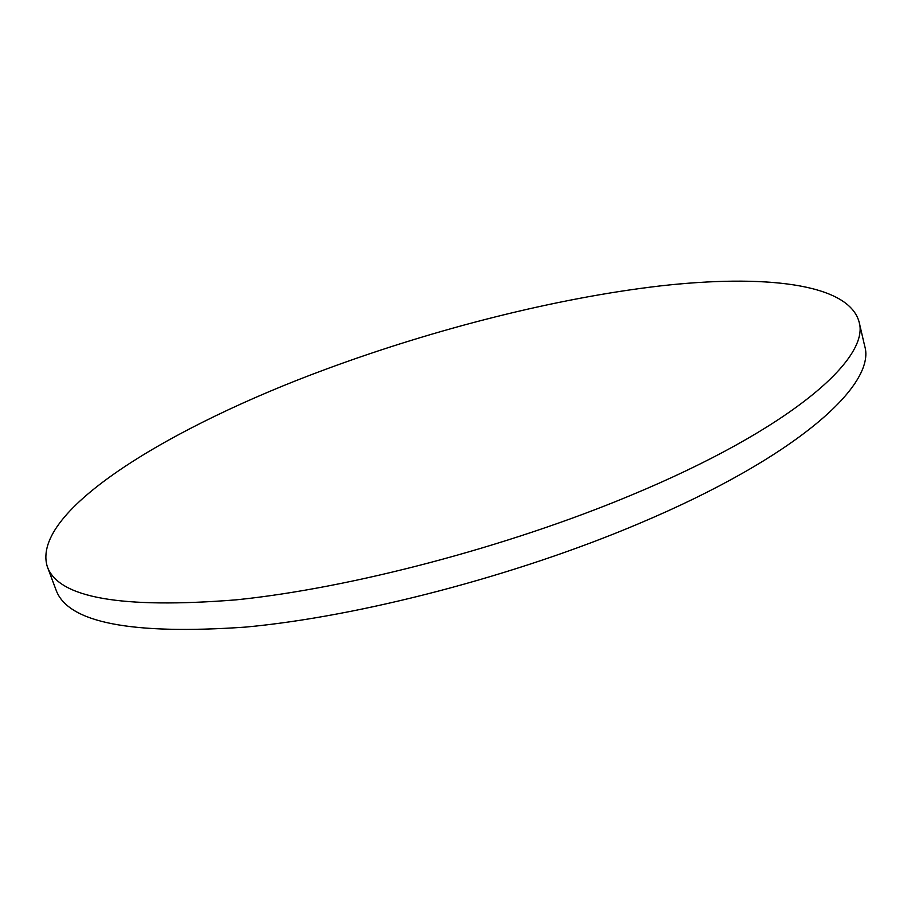 <?xml version="1.0" encoding="UTF-8"?>
<svg xmlns="http://www.w3.org/2000/svg" width="911" height="911" viewBox="0 0 911 911"><rect width="100%" height="100%" fill="white"/><g stroke="black" fill="none" stroke-linecap="round" stroke-linejoin="round"><path stroke-width="1.37" d="M630.867 495.311C790.532 429.058 870.814 358.239 859.016 321.64C847.959 282.911 762.621 274.348 660.133 285.929C556.234 298.091 435.629 328.7 326.32 369.069C171.985 425.858 29.892 510.729 47.326 566.699C58.463 597.912 121.391 608.958 236.12 599.848C349.87 588.278 506.653 547.204 630.867 495.311M47.326 566.699L56.038 589.964C67.744 622.634 130.899 635.013 245.526 627.098C359.128 616.622 515.239 576.025 638.691 523.7C797.387 456.923 876.826 384.214 864.641 345.827L859.016 321.64"/></g></svg>
